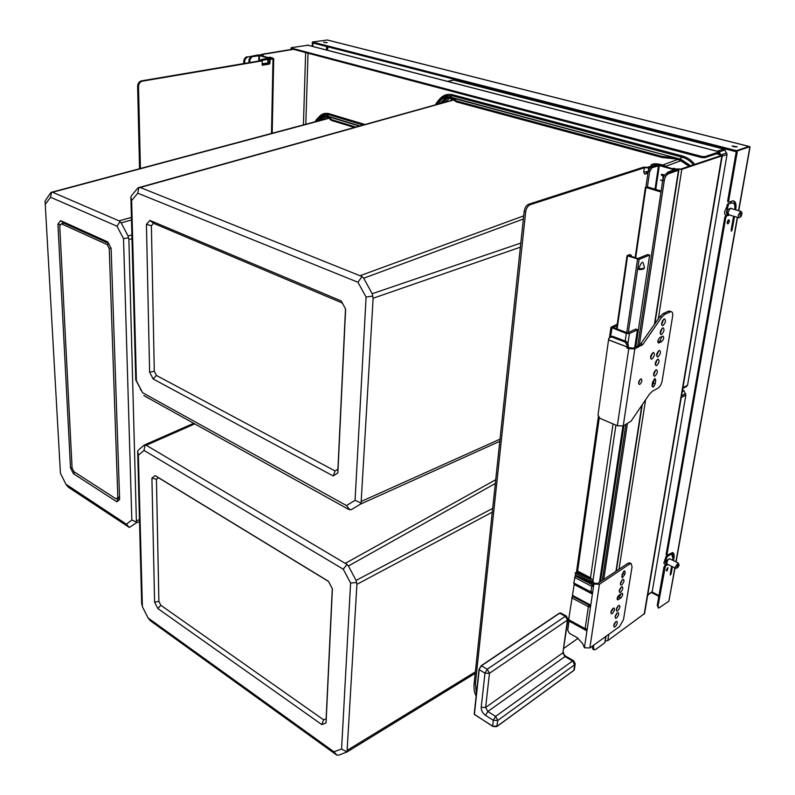 <?xml version="1.0" encoding="UTF-8"?>
<svg xmlns="http://www.w3.org/2000/svg" width="795" height="795" viewBox="0 0 795 795"><rect width="100%" height="100%" fill="white"/><g stroke="black" fill="none" stroke-linecap="round" stroke-linejoin="round"><path stroke-width="1.19" d="M651.065 166.185L651.294 164.674L654.076 163.77L658.021 163.929L663.974 165.569L664.779 166.562L663.974 165.569L664.58 165.36L665.385 166.721M663.636 174.771L663.527 175.516M673.792 168.272L672.868 168.57L673.922 168.292L678.87 170.06L668.257 173.896C666.309 174.87 664.988 177.066 664.292 180.495L639.299 345.199M654.056 166.175L654.653 165.539L653.609 164.784L655.517 164.167L663.05 165.867L663.974 165.569L660.188 164.545M663.596 166.234L663.05 165.867M662.752 174.522L663.259 174.671M673.922 168.292L672.997 168.6L676.962 170.06L666.767 173.479L668.257 173.896M606.118 636.239L604.786 642.807L595.634 649.445L594.104 649.883L593.428 647.528L593.795 645.113M637.719 345.954L662.801 180.077C663.507 176.649 664.829 174.453 666.767 173.479M627.394 423.685L603.753 579.456M625.844 424.53L602.262 580.449M592.325 646.166L592.215 646.862L593.428 647.528M593.845 649.744L592.901 649.217L592.215 646.862M663.308 174.681L662.891 175.039L664.362 175.774M661.172 174.89L664.083 176.261M660.387 180.117L662.374 180.316L662.344 183.148M476.165 695.993C474.287 692.872 473.631 688.47 474.198 682.776L524.163 211.48C524.789 207.773 526.28 205.368 528.635 204.255L643.801 167.089L647.309 167.407L652.615 165.688L651.294 164.674M654.066 166.085L648.76 167.805L644.357 167.775L643.731 172.147L644.864 174.314L648.134 171.72M476.493 694.989L475.42 683.531L525.664 211.967C526.28 208.26 527.771 205.845 530.136 204.732L644.357 167.775M563.933 648.253L578.124 638.266M646.663 173.717L647.905 173.31M643.731 172.147L648.183 171.422M261.217 60.649L267.865 59.228L267.796 62.805L269.286 64.117L269.962 63.113L270.032 59.536L273.719 58.641L269.435 57.319L272.933 58.283M269.286 64.117L262.31 65.19M140.417 168.49L138.519 86.665C138.688 83.694 139.96 81.865 142.315 81.17L262.062 60.887L262.589 65.27M270.032 59.536L269.127 59.287L269.058 62.855L269.962 63.113M262.062 60.887L261.217 60.35M138.519 86.665L137.624 86.377C137.793 83.405 139.055 81.577 141.421 80.881L259.577 60.897M137.624 86.377L139.562 168.719M259.587 60.5L266.961 58.979L272.099 58.78L268.094 57.568M267.865 59.228L269.127 59.287M262.012 63.799L269.058 62.855L268.382 63.868L262.102 64.951M263.89 56.415L261.167 55.054L258.047 54.925L248 56.972C245.963 57.578 244.83 59.247 244.602 61.99L244.582 63.441M262.698 56.087L258.932 55.163L248 56.972M243.697 63.59L243.717 61.732C243.946 58.999 245.079 57.329 247.106 56.723M495.335 483.449L348.419 566.01L346.988 564.4L343.261 569.19L144.014 450.417L138.37 455.217L142.375 606.664L148.079 617.983L333.93 751.792L341.582 749.009L350.585 583.023L343.261 569.19M346.988 564.4L146.27 445.26L144.183 445.101L138.33 450.129L137.654 451.262L138.37 455.217M341.582 749.009L346.868 751.931L339.077 755.061L336.981 755.18L335.758 754.375L150.384 620.756L148.079 617.983M682.577 389.689L683.968 390.782L685.876 394.996L652.208 591.609L647.706 595.197M475.201 673.345L346.541 752.249M137.654 451.262L141.669 603.485L142.375 606.664M193.612 423.347L144.551 444.942M492.691 508.373L356.061 580.43L348.419 566.01M347.047 751.573L356.905 584.335L356.061 580.43M336.981 755.18L333.93 751.792M145.028 444.942L144.014 450.417M356.597 582.536L350.585 583.023M332.399 588.837L328.395 581.244L155.114 475.559L151.915 478.143L154.588 602.133L157.827 608.533L321.856 724.613L326.049 722.953L332.399 588.837M155.114 475.559L158.394 477.686L156.436 479.246L158.881 601.398L160.848 605.283L323.585 719.803L326.129 718.779L332.28 588.558M328.544 581.473L158.394 477.686M326.049 722.953L326.129 718.779M321.856 724.613L323.585 719.803M157.827 608.533L160.848 605.283M154.588 602.133L158.881 601.398M151.915 478.143L156.436 479.246M523.368 219.003L363.683 278.23L362.083 276.571L357.929 282.235L137.764 193.195L131.642 200.529L136.402 380.755L142.613 392.75L346.511 505.56L355.067 500.313L366.088 297.091L357.929 282.235M362.083 276.571L140.238 187.481L137.962 187.868L131.612 195.53L130.877 197.011L131.642 200.529M130.877 197.011L135.746 379.921L142.613 392.75M499.807 441.295L360.354 504.199L361.089 503.046L355.067 500.313M453.796 80.076L723.738 149.053L724.97 150.007L727.037 154.548L687.546 385.247L682.776 388.497M445.22 102.128L449.592 98.163M452.544 98.948L450.069 100.776M143.845 395.582L348.478 509.297L351.41 509.625L360.354 504.199M681.265 160.6L665.405 166.463M647.965 172.912L647.289 173.161M520.814 243.071L372.199 293.713L363.683 278.23M361.089 503.046L373.123 298.244L372.199 293.713M349.84 509.883L346.511 505.56M135.746 379.921L136.402 380.755M138.877 187.372L137.764 193.195M372.785 296.058L366.088 297.091M345.626 309.086L341.174 300.937L149.907 220.394L146.429 224.389L149.619 372.179L153.147 378.977L333.194 475.947L337.875 472.886L345.626 309.086M149.907 220.394L153.514 223.306L151.388 225.72L154.29 371.325L156.436 375.449L335.083 470.968L337.925 469.1L345.497 308.788M342.575 303.124L153.514 223.306M337.875 472.886L337.925 469.1M333.194 475.947L335.083 470.968M153.147 378.977L156.436 375.449M149.619 372.179L154.29 371.325M146.429 224.389L151.388 225.72M443.342 97.358L444.812 96.096M445.806 97.825L439.913 103.608M131.443 219.967L121.188 222.898L119.091 220.861L52.182 192.092L50.91 192.519L45.067 200.996L60.43 473.293L65.945 484.264L126.415 524.193L131.831 520.01L123.523 238.659L116.994 226.207L50.552 197.23L45.504 204.057M139.483 521.6L136.074 522.971L129.366 527.482L68.281 487.166L65.945 484.264M136.074 522.971L136.412 522.096L131.831 520.01M120.035 221.656L116.994 226.207M323.277 119.608L326.059 116.805M328.494 117.541L327.272 118.544M131.841 235.002L128.055 235.986L121.188 222.898M136.412 522.096L128.879 239.524L128.055 235.986M45.067 200.996L60.43 473.293M329.567 117.898L210.556 149.738M128.502 237.804L123.523 238.659M129.366 527.482L126.415 524.193M51.605 192.112L50.552 197.23M116.845 501.814L119.628 499.558L111.121 248.348L107.762 241.928L60.619 220.642L57.926 224.13L70.507 467.877L73.428 473.681L116.845 501.814L118.505 497.948L119.548 497.223M109.243 248.507L107.206 244.612L61.374 223.812L59.734 225.929L72.097 468.086L73.875 471.624L116.15 498.942L117.839 497.561L109.243 248.507L110.992 248.04M73.428 473.681L74.79 472.21M70.507 467.877L72.067 467.609M57.926 224.13L60.49 224.806M60.619 220.642L63.948 223.186L61.374 223.812M108.667 243.419L63.948 223.186M109.074 244.125L107.206 244.612M118.505 497.948L116.15 498.942M119.528 496.845L117.839 497.561M322.313 116.646L318.437 120.9M676.694 169.057L681.792 169.345L721.88 155.86L722.327 155.442L720.419 154.478L719.405 151.825L704.966 156.595L704.787 157.678L701.677 157.549L291.04 48.694M291.04 48.773L291.606 47.611L308.092 45.236M291.059 47.899L291.507 49.012M704.966 156.595L701.856 156.476L291.526 48.137M720.419 154.478L719.863 154.667L719.177 152.898L704.787 157.678M677.34 168.878L680.808 169.067L720.906 155.611L720.101 154.727L716.484 153.783M292.421 49.25L261.654 54.328L260.79 54.785L262.648 55.461M293.007 49.409L262.251 54.487L261.674 54.795L262.211 55.054M269.763 57.27L272.288 57.816M722.307 155.582L644.596 613.521L607.807 640.621L605.373 641.028M659.939 164.456L664.58 165.36M664.143 174.92L664.034 175.675M315.128 121.784C317.354 117.441 320.534 115.414 324.668 115.702L329.041 116.855L331.565 119.648L355.892 127.041M316.052 121.536C318.189 117.938 321.081 116.279 324.708 116.557L330.253 118.286M435.412 104.87C438.333 99.077 442.616 96.443 448.231 96.94L452.862 98.093L456.588 101.005L662.136 156.436L675.531 157.877L679.606 158.97L690.189 165.926M436.435 104.582C439.277 99.633 443.203 97.407 448.221 97.884L454.591 99.832M456.588 101.005L456.519 101.939L661.987 157.47L675.372 158.911L679.447 160.014L689.195 166.254M331.565 119.648L331.535 120.492L354.401 127.458M331.535 120.492L330.064 119.339M456.519 101.939L454.551 100.607M638.723 268.67C642.559 268.899 644.467 268.352 644.437 267.031L643.403 263.88C642.777 260.671 641.217 262.271 638.723 268.67L639.001 269.584L643.413 268.67M651.97 386.251L653.5 383.16L654.076 379.086M653.202 387.284L655.219 383.846L655.746 380.517L655.05 378.599L652.546 382.176L652.019 385.515L653.202 387.284M625.138 572.36L624.701 570.909L623.966 571.118L622.078 574.427L622.177 577.935L624.81 574.417L625.138 572.36L623.578 571.446M621.73 576.594L623.558 571.565M593.04 580.648L591.609 581.592L592.126 583.152L593.239 582.407L593.04 580.648L590.655 577.846L589.542 578.581L577.1 572.132L575.043 572.976L592.066 582.218M575.043 572.976L577.1 572.132M591.609 581.592L589.542 578.581M590.655 577.846L578.223 571.406M589.85 647.945L599.43 584.236L629.561 564.043L631.121 563.595L632.065 566.765L623.519 619.544L619.504 626.619L589.85 647.945L584.434 647.786L582.695 643.622L577.061 637.59L569.458 633.367L567.739 630.256L569.031 621.084L568.654 619.643L574.179 584.464L573.801 582.954L575.689 573.702M661.728 317.205L664.829 314.273L670.93 311.62C672.431 311.759 672.997 313.28 672.63 316.152L662.156 380.865C661.39 384.402 659.939 386.887 657.803 388.328L652.526 391.11L649.485 394.121L631.071 421.151L623.23 425.951L617.347 425.742L599.877 418.309L598.009 415.01L608.751 338.432L611.295 336.851L625.208 342.108L627.166 345.418L628.338 344.851L627.99 347.345L626.818 347.912L628.766 348.657L634.817 348.876L642.897 344.424L661.728 317.205L659.949 316.579L639.935 344.891L633.039 348.21L627.99 347.345M599.43 584.236L593.885 584.067L592.126 583.152M608.572 339.843L626.977 346.829L626.818 347.912M572.33 596.25L588.976 605.134L590.476 607.052L590.764 605.134L588.976 605.134L588.36 606.704L585.12 628.666L586.939 630.912L569.031 621.084M574.586 577.399L591.381 586.173L593.517 586.521L592.007 584.583L593.805 584.573L592.404 594.054L574.179 584.464M571.724 597.81L588.36 606.704L590.476 607.052L584.434 647.786M626.977 346.829L627.166 345.418M611.295 336.851L612.528 336.275L626.351 341.482L628.338 344.851M626.351 341.482L625.208 342.108M593.239 582.407L594.998 583.321L597.83 583.411L627.98 563.248L629.978 563.029M617.258 324.161L610.948 327.321L626.311 333.453L629.411 333.572L627.861 344.056M622.624 579.575C620.507 581.87 619.931 583.729 620.895 585.16L621.779 584.901C623.886 582.606 624.463 580.747 623.499 579.326L622.624 579.575M621.452 586.948C619.355 589.234 618.768 591.092 619.712 592.514L620.607 592.255C622.714 589.96 623.29 588.111 622.336 586.7L621.452 586.948M618.48 605.611C616.413 607.877 615.827 609.705 616.741 611.107L617.655 610.838C619.722 608.572 620.299 606.744 619.394 605.353L618.48 605.611M617.337 612.846C615.27 615.101 614.694 616.92 615.588 618.311L616.513 618.043C618.57 615.787 619.146 613.969 618.252 612.577L617.337 612.846M615.936 621.63C613.889 623.866 613.303 625.685 614.187 627.066L615.121 626.788C617.159 624.542 617.745 622.733 616.86 621.362L615.936 621.63M613.124 608.294C611.037 610.56 610.451 612.398 611.365 613.81L612.299 613.541C614.386 611.266 614.962 609.427 614.048 608.026L613.124 608.294M618.331 599.619L620.816 597.89C622.584 595.952 623.071 594.402 622.286 593.209L619.037 595.147C617.268 597.075 616.771 598.645 617.566 599.837L618.331 599.619L617.119 598.983M664.054 319.024C661.5 321.746 660.993 323.943 662.553 325.602L663.03 325.473C665.594 322.75 666.091 320.554 664.531 318.904L664.054 319.024M662.642 327.957C660.089 330.66 659.582 332.847 661.122 334.496L661.619 334.367C664.163 331.654 664.66 329.478 663.119 327.828L662.642 327.957M659.045 350.525C656.541 353.199 656.024 355.345 657.505 356.985L658.041 356.846C660.546 354.173 661.062 352.016 659.572 350.386L659.045 350.525M657.654 359.26C655.169 361.914 654.653 364.05 656.104 365.68L656.66 365.541C659.154 362.888 659.661 360.741 658.2 359.121L657.654 359.26M655.974 369.864C653.5 372.497 652.983 374.624 654.414 376.244L654.981 376.095C657.455 373.461 657.972 371.335 656.531 369.725L655.974 369.864M653.023 352.602C650.489 355.286 649.972 357.452 651.473 359.092L652.019 358.952C654.543 356.269 655.06 354.103 653.55 352.463L653.023 352.602M640.671 379.016C638.544 381.262 638.097 383.081 639.339 384.472L639.856 384.343C641.982 382.087 642.42 380.268 641.177 378.887L640.671 379.016M659.045 342.874L661.688 341.582C663.825 339.306 664.252 337.468 662.97 336.086L659.9 337.468C657.763 339.753 657.326 341.592 658.608 342.983L657.932 342.456M664.829 314.273L663.06 313.647L659.949 316.579M663.06 313.647L668.327 311.213L670.145 311.342M661.619 324.628L663.696 319.242M660.208 333.512L662.285 328.166M656.62 355.981L658.717 350.734M655.239 364.676L657.336 359.459M653.56 375.24L655.666 370.063M650.578 358.098L652.705 352.801M638.564 383.329L640.214 379.344M657.813 341.969L659.939 340.936L662.006 336.454M620.348 584.007L622.485 579.674M619.176 591.351L621.312 587.048M616.224 609.934L618.351 605.711M615.082 617.129L617.208 612.945M613.7 625.874L615.817 621.72M610.848 612.637L613.015 608.374M617.139 598.546L619.265 597.075L621.153 593.686M666.319 173.688L667.88 172.108L669.36 172.525L675.839 170.349L675.094 169.395L660.257 165.32L657.087 165.191L650.568 167.308L652.019 167.715L649.664 171.621L647.349 187.451L645.401 187.322L661.003 191.993M634.768 347.375L637.411 329.846L629.411 333.572M649.634 255.135L647.726 254.519L637.809 258.514L629.749 255.851L631.309 255.235L629.421 254.609L627.036 255.692L639.091 259.389L649.634 255.135L635.811 346.868M623.966 425.544L600.464 581.662M617.029 325.771L613.164 327.52L627.553 332.876L635.851 329.021L637.411 329.846M650.568 167.308L648.213 171.213L645.898 187.034M661.142 191.039L648.283 187.133L647.349 187.451M667.88 172.108L674.17 169.703L659.333 165.618L652.019 167.715M662.483 182.194L662.315 180.475M661.808 175.496L661.679 174.224L664.819 175.099M631.309 255.235L631.15 256.318M568.654 619.643L585.12 628.666L587.217 629.024L585.358 629.63L568.902 620.597M573.801 582.954L590.556 591.758L592.692 592.116L590.794 592.772L592.404 594.054L590.764 605.134L572.629 595.465M260.482 60.072L269.445 58.522L269.555 57.965L260.472 55.471L251.021 56.515L251.906 56.763L249.878 59.764L249.839 62.547M251.021 56.515L248.984 59.516L248.944 62.696M261.585 59.446L268.571 58.134L259.488 55.64L251.906 56.763M479.097 669.579L474.208 714.238L474.675 714.685M496.954 726.461L492.652 726.123L497.104 726.252L573.851 670.334L574.666 664.749L572.579 660.963L573.563 660.695L575.222 663.726L574.666 664.749L497.779 720.439L493.327 720.31L485.546 715.391C482.625 713.214 481.174 710.531 481.214 707.321L484.97 673.166L487.265 669.231L489.462 673.305L484.97 673.166L479.216 669.668L474.396 714.506L492.652 726.123L493.327 720.31L495.603 716.384L497.779 720.439L496.756 726.461M560.833 613.044L566.298 616.036L568.028 619.076L567.451 620.08L565.354 616.284L566.487 616.135M566.07 656.422L573.712 660.774M667.065 564.072L663.954 566.924L657.256 605.353L658.399 607.996M665.534 560.425L666.111 560.882L669.142 558.885L670.374 559.124M666.24 556.391L667.045 556.778L669.847 554.86L669.032 554.463L666.24 556.391L665.157 559.978M669.032 554.463L671.537 554.135M670.205 575.043L671.129 573.881L670.304 573.632M670.334 573.483L671.606 566.279L670.264 575.073M669.847 554.86L671.795 554.264L672.958 558.587L672.669 560.236L673.166 557.504L672.451 552.535M666.508 554.801L667.323 555.198L672.52 552.545C673.971 553.002 674.458 554.781 673.971 557.891L673.166 557.504M725.547 216.051L729.482 215.137L725.547 216.051L724.821 217.283L666.14 554.354M727.395 209.343L726.382 208.35L727.624 209.453L730.943 208.191L731.798 208.717M727.654 203.957L731.599 203.073L727.654 203.957L726.382 208.35M730.655 202.805L732.513 202.894M731.162 231.166L732.115 229.984L731.142 229.894M731.181 229.705L733.576 216.2L731.32 231.216M731.599 203.073L732.205 202.914C734.421 202.944 735.266 205.16 734.739 209.562L734.809 209.204C735.494 204.822 734.948 202.029 733.189 200.817M728.667 202.109L727.644 201.105L728.886 202.208L732.692 200.847C735.514 200.916 736.538 203.788 735.753 209.473L734.809 209.204M728.588 201.373L737.392 150.911L736.418 150.662L727.644 201.105M736.418 150.662L748.969 146.449L736.418 150.662L736.24 151.726L312.932 43.01L312.962 42.155L736.418 150.662M667.532 567.869L666.24 570.562M728.439 219.907L727.246 223.395M325.135 42.642L326.258 42.692M732.98 146.528L736.518 146.956M667.015 570.979L668.038 567.7L667.015 570.979M727.962 223.802L727.803 223.842C726.839 222.819 727.127 221.467 728.667 219.778L728.826 219.738C729.79 220.752 729.502 222.113 727.962 223.802M664.6 565.782L665.405 566.179L658.051 605.76L658.657 608.125L668.883 601.199L674.826 567.849M665.405 566.179L667.889 564.45M667.045 556.778L665.971 560.376M671.129 573.881L672.411 566.666M673.484 560.634L673.971 557.891M726.491 216.329L725.765 217.552L666.945 554.751M728.608 204.236L727.326 208.628M732.115 229.984L734.51 216.478M737.392 150.911L749.933 146.697L748.522 146.34M749.933 146.697L749.784 148.526M327.202 42.622L323.605 42.185L327.202 42.622M737.243 146.827L732.076 145.942L737.243 146.827M312.226 46.299L312.365 41.996L327.431 40.018L748.194 146.201M675.015 567.938L668.883 601.199M327.967 40.157L327.431 40.018M312.365 41.996L312.962 42.155L312.813 46.458M666.757 564.291L665.375 562.413L665.862 560.773M663.865 563.118L665.504 558.01M665.296 560.495L666.041 560.853L666.16 563.973L667.224 564.132M675.651 568.256L667.204 564.122L666.767 562.522L668.138 559.581M678.98 564.688L678.195 562.92L675.422 566.756L675.849 568.346L677.33 567.799M678.98 565.424L677.757 567.63L677.012 566.805C677.698 564.838 678.354 564.162 678.99 564.758L678.98 565.424M727.097 215.435L726.441 212.166L727.385 209.383M725.934 215.505L724.762 214.203L724.662 211.659L726.352 207.704M727.693 209.433L726.769 212.046L727.773 214.898L728.419 214.908M738.525 217.641L728.936 214.849L728.021 212.275L730.257 208.429M741.546 211.947L740.682 211.271L738.177 215.216L739.062 217.8L740.413 216.886M742.013 213.159L741.208 216.419L739.976 215.286C740.592 213.239 741.268 212.533 742.013 213.159L741.477 211.778M657.097 164.237L656.948 165.241M676.585 169.583L676.485 170.219M678.443 170.468L654.414 324.579M641.813 405.39L615.936 571.307M605.77 636.497L604.786 642.807M662.801 180.077L664.292 180.495M663.03 175.963L662.752 180.425M663.239 174.701L663.149 175.327M651.86 165.936L652.009 164.873M648.76 167.805L648.392 170.369M655.517 164.167L655.279 165.777M530.136 204.732L528.635 204.255M525.664 211.967L524.163 211.48M475.42 683.531L474.198 682.776M273.003 59.029L271.502 133.451M142.315 81.17L141.421 80.881M243.717 61.732L244.602 61.99M263.334 55.65L262.35 55.819M270.091 57.21L268.452 57.488M683.968 390.782L682.229 391.726M685.588 393.565L681.544 395.771M685.876 394.996L681.245 397.53M652.208 591.609L647.776 594.749M194.666 423.934L146.27 445.26M495.732 479.713L345.686 563.148M492.294 512.149L356.905 584.335M475.36 671.874L347.514 750.152M454.72 79.888L447.575 81.378M723.738 149.053L717.13 151.229M724.97 150.007L719.525 151.805M726.739 152.938L721.333 154.747M727.037 154.548L722.208 156.178M687.546 385.247L682.905 387.751M686.83 386.3L682.786 388.487M454.521 99.763L140.238 187.481M677.668 159.527L662.951 164.913M523.706 215.862L360.622 275.487M520.377 247.175L373.123 298.244M500.025 439.148L361.616 501.287M446.959 97.785L441.523 103.161M447.734 97.825L442.527 102.883M131.94 238.719L128.879 239.524M139.433 519.682L136.67 520.785M329.915 118.058L52.699 192.221M131.374 217.403L119.091 220.861M323.625 116.507L320.027 120.482M324.37 116.527L320.922 120.234M307.208 45.057L719.266 151.855M701.856 156.476L701.677 157.549M305.807 124.278L308.033 53.384M719.892 155.949L720.101 154.727M364.965 124.507L329.269 113.774C325.026 112.632 321.448 113.864 318.537 117.441M438.82 100.051C442.527 95.261 447.148 93.502 452.683 94.764L682.587 156.039C687.357 157.36 691.421 160.143 694.78 164.376M262.241 55.064L262.251 54.487M303.422 124.914L305.628 52.748M681.792 169.345L658.31 318.954M645.61 399.805L619.007 569.25M612.846 608.513L612.587 610.133M608.791 634.321L607.807 640.621M644.139 614.306L721.88 155.86M661.052 164.396L660.436 164.595M676.863 169.106L677.479 168.898M317.672 121.108L320.564 117.233M316.529 121.416L320.932 117.044M359.41 126.057L329.041 116.855L329.011 117.7M675.372 158.911L675.531 157.877L452.862 98.093L452.792 99.017M320.614 116.249L326.387 116.06M320.176 116.438L323.883 114.51L328.802 114.669L326.815 115.881L359.946 125.908M329.269 113.774L328.802 114.669L363.126 125.024M682.587 156.039L682.021 157.172C686.453 158.394 690.259 160.948 693.439 164.833M452.683 94.764L452.176 95.758L682.021 157.172L680.023 158.742L690.686 165.758M441.225 98.282L446.075 95.708L452.176 95.758L450.149 97.06L679.606 158.97M442.249 97.765L444.306 97.01L449.722 97.248M437.956 104.155L441.553 99.226M436.902 104.453L442.616 98.63M668.674 158.195L668.824 157.162M661.987 157.47L662.136 156.436M655.219 383.846L653.5 383.16M655.746 380.517L654.027 379.841M624.81 574.417L623.23 573.622M589.95 579.326L576.554 572.37M575.5 575.043L593.885 584.067M617.347 425.742L628.766 348.657M626.967 346.908L608.563 339.912M623.23 425.951L634.817 348.876M641.704 345.557L639.935 344.891M615.896 425.126L592.951 580.569M626.311 333.453L625.198 341.055M613.054 423.914L590.506 577.776M577.518 571.714L599.321 417.315M611.912 328.087L610.62 337.269M629.561 564.043L627.98 563.248M620.816 597.89L619.265 597.075M661.688 341.582L659.939 340.936M670.096 311.839L668.327 311.213M642.897 344.424L641.128 343.758M599.47 582.318L622.942 426.08M639.091 259.389L628.328 332.519M645.928 187.63L635.682 257.809M658.538 165.589L655.01 189.27M648.213 171.213L649.664 171.621M659.333 165.618L655.766 189.488M627.543 256.04L617.109 328.991M637.51 259.329L626.768 332.588M574.06 583.957L590.794 592.772L592.007 584.583L575.202 575.828M258.862 55.61L258.772 61.036M248.984 59.516L249.878 59.764M259.488 55.64L259.399 60.927M492.731 726.352L496 726.719M481.214 707.321L485.646 707.451L487.812 711.485L564.937 656.6L572.579 660.963L495.603 716.384L487.812 711.485L485.546 715.391M563.397 652.129C563.347 653.659 564.182 655.07 565.921 656.332L564.937 656.6L562.87 652.834L485.646 707.451L489.462 673.305L567.451 620.08L562.87 652.834L567.978 619.424M565.354 616.284L487.265 669.231L481.223 665.693L479.017 669.41L481.512 665.753L559.69 613.183L565.354 616.284M492.711 726.342L474.208 714.238L479.017 669.41L481.223 665.693L559.412 613.144L560.644 612.935L559.412 613.144L481.392 665.693M573.543 670.553L574.407 669.301L575.173 664.083M658.051 605.76L657.256 605.353M663.954 566.924L664.759 567.322M665.584 557.534L666.399 557.921M724.821 217.283L725.765 217.552M726.928 205.189L727.882 205.468M652.059 592.037L658.966 595.554M675.899 561.807L737.343 217.293M738.525 210.645L749.745 147.741M748.483 146.33L327.123 39.969M327.759 46.816L327.629 50.294M326.457 49.986L326.586 46.508M616.294 571.068L642.251 404.744M654.861 323.933L678.851 170.2M272.188 133.262L273.709 58.741M268.412 57.479L270.052 57.2M144.899 444.922L193.742 423.417M454.601 79.858L447.466 81.348M139.731 187.342L454.293 99.604M140.387 388.785L140.675 390.037M52.182 192.092L329.617 117.918M307.367 45.047L719.405 151.825M660.218 164.535L660.794 164.346M319.163 118.713L317.752 121.088M324.668 115.702L322.104 115.722L323.883 114.51L320.107 116.477M330.054 119.588L330.084 118.743M441.126 98.341L446.075 95.708L444.306 97.01L448.231 96.94M439.397 101.68L438.015 104.145M454.531 100.866L454.611 99.931M644.328 268.094C643.98 269.108 642.201 269.614 639.001 269.584M576.484 572.052L598.486 415.855M609.447 338.004L610.948 327.321M631.121 563.595L629.541 562.81M662.553 325.602L662.026 325.413M661.122 334.496L660.605 334.307M651.473 359.092L650.976 358.903M670.93 311.62L669.161 310.994M635.155 257.64L645.401 187.322M627.036 255.692L616.592 328.802M637.491 329.766L634.847 347.335M623.022 426.05L599.549 582.268M270.002 59.088L270.012 58.293M574.338 669.728L573.791 670.473M573.702 670.543L497.044 726.401M670.99 553.877L671.795 554.264M667.025 555.228L666.28 554.87M727.445 209.393L726.67 209.174M731.261 202.645L732.205 202.914M728.707 202.159L727.942 201.94M651.443 592.543L658.836 596.3M749.794 148.546L738.744 210.705M676.088 561.896L737.561 217.363M665.027 564.46L666.21 564.5M664.769 564.341L663.825 562.949M669.539 558.716L678.195 562.92M730.525 208.35L740.682 211.271"/></g></svg>
